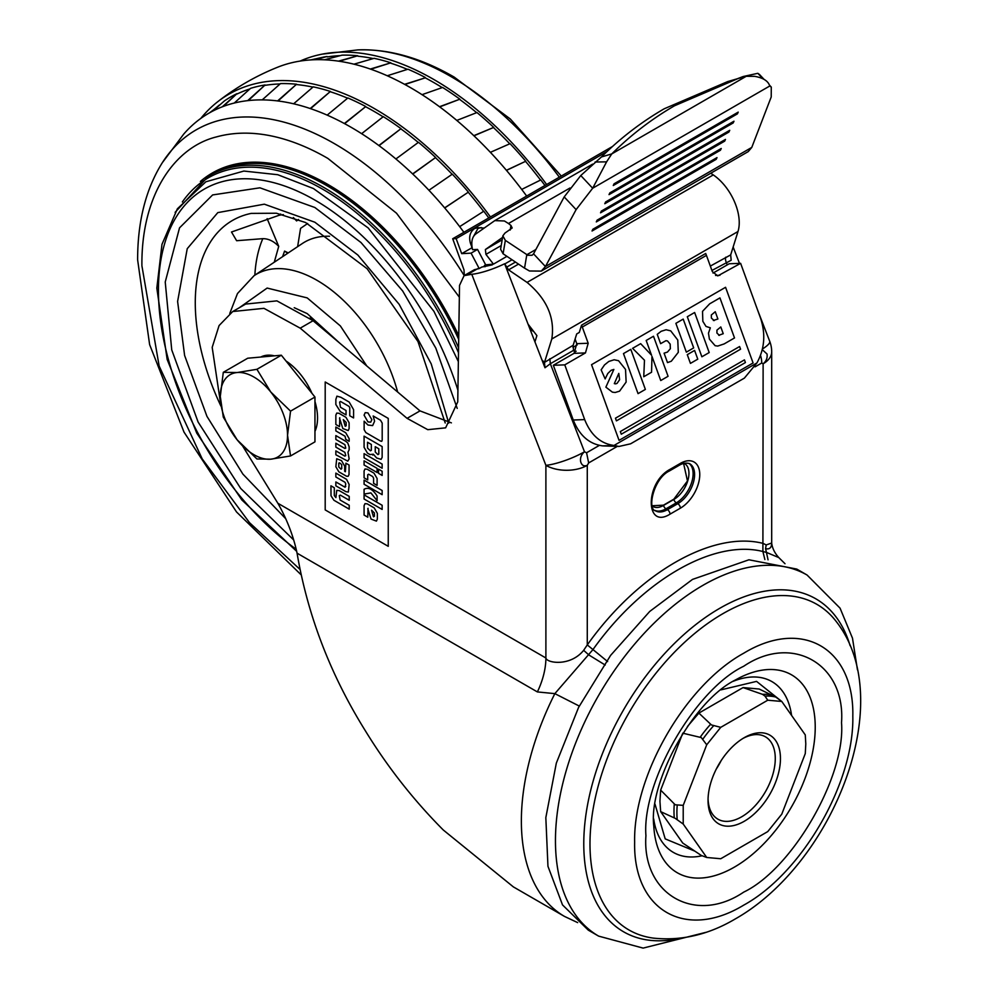 <?xml version="1.0" encoding="UTF-8"?>
<svg xmlns="http://www.w3.org/2000/svg" width="998" height="998" viewBox="0 0 998 998"><rect width="100%" height="100%" fill="white"/><g stroke="black" fill="none" stroke-linecap="round" stroke-linejoin="round"><path stroke-width="1.5" d="M744.246 737.672L744.246 737.672A51.197 29.566 -60 0 1 780.448 758.567A51.197 29.566 -60 0 1 744.246 821.279A51.197 29.566 -60 0 1 708.044 800.371A51.197 29.566 -60 0 1 744.246 737.672L744.246 737.672M708.069 798.837A47.542 27.445 120 0 0 717.886 819.158A47.542 27.445 120 0 0 741.664 816.801A47.542 27.445 120 0 0 772.714 774.91A47.542 27.445 120 0 0 765.429 736.811A47.542 27.445 120 0 0 742.924 738.458M767.749 831.596L720.743 858.742L706.721 857.482L683.218 824.049L683.218 805.361L706.721 744.782L720.743 727.342L767.749 700.209L781.771 701.457L805.274 734.902L805.798 743.934L805.274 753.59L781.771 814.168L767.749 831.596M706.721 857.482L701.282 855.436L682.744 843.048L660.651 811.624L675.209 818.335L683.218 824.049M683.218 805.361L675.209 804.787L660.651 790.104L682.345 734.204M720.743 727.342L711.449 724.947L698.887 713.096L743.061 687.585L759.204 689.032L775.745 697.053A88.286 50.973 120 0 0 765.004 696.105L767.749 700.209M682.744 733.168L701.282 737.597L706.721 744.782M781.771 701.457L775.745 697.053M743.061 687.585L762.484 694.334L765.004 696.105M660.651 811.624L659.94 801.269L660.651 790.104M687.46 726.482L698.887 713.096M781.796 701.507L756.559 681.385L721.055 689.843M655.025 804.201L665.192 838.869L694.645 851.057M743.722 892.112C695.132 925.021 641.714 894.196 645.931 835.638C641.714 781.958 695.132 689.431 743.722 666.24C792.325 633.318 845.743 664.157 841.526 722.714C845.743 776.394 792.325 868.909 743.722 892.112M852.816 716.19C854.313 782.632 802.018 873.213 743.722 905.136C685.439 940.528 633.144 910.326 634.641 842.15C633.144 775.72 685.439 685.127 743.722 653.216C802.018 617.824 854.313 648.014 852.816 716.19M807.095 575.048L796.753 569.072L748.937 559.791L692.525 579.401L649.735 611.437L610.626 655.362L578.578 707.42L556.335 763.096L545.831 817.624L547.952 866.289L562.523 904.912L588.296 930.148L598.638 936.124A208.47 120.359 -60 0 1 566.677 769.071A208.47 120.359 -60 0 1 702.866 585.377A208.47 120.359 -60 0 1 807.095 575.048L840.067 608.169L852.479 638.146L857.457 669.795M579.264 706.06L554.851 693.635L537.386 691.926L297.067 553.179C293.412 536.026 287.012 519.384 277.856 503.254L545.894 657.994C546.555 662.984 570.17 667.001 583.655 650.322L587.273 644.92C638.358 573.027 712.098 530.499 763.121 543.399L766.19 544.945L771.691 543.037M785.027 563.733L778.777 557.57L766.452 552.405L768.048 559.828M766.19 544.945L765.566 548.725L766.452 552.405L762.896 551.507C713.52 539.057 642.288 580.175 592.912 649.648L554.851 693.635A208.47 120.359 -60 0 0 521.368 821.005A208.47 120.359 -60 0 0 564.531 916.438A208.47 120.359 -60 0 1 564.531 916.438L577.667 922.614M607.632 661.574L587.273 644.92L587.273 465.33C583.93 466.64 581.722 465.392 580.636 461.6C580.063 457.733 581.347 454.464 584.491 451.782L586.575 452.768L599.336 445.395M605.2 665.042L588.845 654.95L583.655 650.322M617.413 446.331L588.658 462.922L587.273 465.33A29.254 16.891 180 0 1 545.894 465.33A29.254 6.188 -21.2 0 0 584.491 451.782L550.335 363.746L544.983 367.763L544.484 362.399L551.794 339.008C555.1 317.826 546.854 298.951 527.069 282.409L508.568 269.859L504.626 263.759A29.254 6.188 158.8 0 1 471.767 274.275L464.07 275.66L459.529 285.403L457.745 401.882L445.632 427.843L427.78 429.676L407.072 418.349L300.211 328.167L263.959 308.332L232.721 311.538L219.073 325.573L212.187 347.379L220.758 404.652M760.526 355.363A21.944 12.675 -120 0 1 761.736 362.998L763.121 363.796L762.896 551.507L764.867 559.541M670.02 514.157C645.007 529.851 645.007 482.545 670.02 469.359L680.374 463.384A27.433 15.831 -60 0 1 699.76 474.586A27.433 15.831 -60 0 1 680.374 508.182L670.02 514.157A3.655 2.108 -120 0 0 667.437 509.666A23.777 13.723 -60 0 1 655.549 510.851C646.879 509.392 653.715 478.429 669.271 471.031L679.613 465.056C683.131 463.097 686.487 462.648 689.668 463.696A23.777 13.723 -60 0 1 694.596 474.586A23.777 13.723 -60 0 1 677.779 503.703A3.655 2.108 60 0 1 680.374 508.182M683.568 463.346L687.472 480.974L673.8 499.212L663.458 505.175L652.193 505.749M762.26 349.649L767.025 353.991C767.599 357.858 766.302 361.126 763.121 363.796A29.254 16.891 180 0 0 771.691 351.857A29.254 29.254 0 0 0 769.707 341.266A29.254 6.188 -21.2 0 1 762.41 349.013M588.658 462.922L586.575 452.768M574.935 352.693L573.476 349.936L573.151 345.296L576.694 333.943L579.277 332.446L581.56 325.161L582.296 327.045L706.434 255.376L705.698 253.492L581.56 325.161M574.561 352.119L576.158 351.196M577.143 344.959L572.939 347.379M544.983 367.763L528.054 324.138L536.899 335.627L534.94 341.89M573.264 420.021L584.678 419.597C590.828 435.053 600.609 443.673 614.007 445.457L618.972 446.455L630.599 443.811L744.383 378.117L756.921 362.948L614.007 445.457L602.592 445.881C589.207 444.06 579.426 435.44 573.264 420.021L553.341 365.28L564.768 364.869L585.452 352.918L588.196 343.262L582.296 327.045M575.097 339.058L576.782 343.674L588.196 343.262M553.341 365.28L574.037 353.342L576.782 343.674M584.678 419.597L564.768 364.869M713.046 273.078L729.201 263.759L740.616 263.335L760.526 318.075C765.803 334.031 764.605 348.988 756.921 362.948M706.434 255.376L712.335 271.593L717.774 275.91L740.616 263.335M744.446 359.879L620.319 431.548L621.28 434.217L745.419 362.548L744.446 359.879M739.593 346.531L615.454 418.199L616.427 420.869L740.566 349.2L739.593 346.531M715.129 345.707L717.749 346.069L724.149 343.923L734.516 337.948L719.945 297.891L709.665 303.829L702.517 311.351L702.841 321.331L706.01 326.421L710.339 327.831L708.48 333.17L709.403 339.095L715.129 345.707M687.298 316.74L701.868 356.785L709.204 352.556L694.633 312.499L687.298 316.74M675.871 323.34L686.35 352.144L693.685 347.903L683.206 319.098L675.871 323.34M687.273 354.664L690.441 363.384L697.777 359.155L694.596 350.423L687.273 354.664M670.706 330.849L666.103 329.752L661.15 331.299L657.233 334.355L660.614 343.661L665.94 340.68L667.487 340.954L670.169 344.11L670.369 348.689L667.45 352.069L664.082 353.18L667.5 362.598L671.317 361.226L678.303 352.319L677.767 340.019L670.706 330.849M651.968 356.398L660.738 380.537L668.074 376.296L653.503 336.251L646.18 340.48L651.519 355.176L640.666 343.661L632.582 348.327L644.483 360.228L643.747 376.745L651.569 372.229L651.968 356.398M623.476 353.591L638.046 393.636L645.369 389.407L630.811 349.35L623.476 353.591M618.56 360.715L614.169 359.767L608.817 361.451L604.476 364.956L601.145 369.846L605.15 378.928L607.77 373.526L611.088 370.308L613.87 369.422L605.873 387.149L612.398 392.152L615.167 392.501L619.571 391.166L626.133 382.072L625.534 369.41L618.56 360.715M615.629 383.868L617.063 383.369L619.608 379.714L618.797 373.402L614.319 383.631L615.629 383.868L614.319 383.631M713.333 320.47L717.899 318.998L715.254 311.725L711.312 315.006L711.387 318.088L714.206 320.595M718.747 335.291L723.238 333.694L720.793 326.957L716.938 330.138L716.938 333.058L719.408 335.365M533.855 331.673L530.013 329.178M541.989 360.066L544.484 362.399L573.151 345.296M484.367 265.568L492.288 264.869L481.784 267.065L479.202 268.562L471.081 253.155L477.543 249.425L485.664 264.832L484.367 265.568L485.003 266.778M471.081 253.155L461.7 253.642L472.141 247.666M477.543 249.425L472.553 249.687C470.919 242.227 471.992 236.988 475.772 233.981L494.808 220.608L504.427 220.982L508.469 223.515L510.951 225.461L512.174 227.981L504.963 233.07L502.842 235.84L505.337 240.368L527.83 255.263L532.121 255.263L533.543 253.829L545.444 266.541L541.265 271.094L529.476 270.994L524.549 268.15L526.794 254.739L535.876 249.5M472.042 247.666L470.395 243.1C468.686 236.763 470.058 231.935 474.512 228.604L477.78 227.656L484.13 228.093M473.04 237.337L477.942 228.492L481.198 227.532M502.83 235.915L500.597 249.251L503.092 253.779L524.549 268.15M533.543 253.829L564.194 196.905L576.108 209.617L545.444 266.541L751.781 147.405L748.226 151.609L541.265 271.094M576.108 209.617L592.675 188.235L580.774 175.536L564.194 196.905M746.23 76.297L611.762 153.917C630.961 134.917 651.894 118.862 674.561 105.751L738.009 78.568L746.23 76.297L754.7 76.347C763.27 77.856 768.285 81.075 769.732 86.015L592.675 188.235L606.597 161.851L611.762 153.917L601.445 156.948L580.774 175.536M601.445 156.948C620.631 137.936 641.564 121.881 664.231 108.77L727.679 81.587L738.009 78.568M762.709 78.518L757.831 73.316L743.186 76.522L737.26 78.78M757.831 73.316L759.515 74.513M769.732 86.015L771.279 87.076L771.217 96.968L751.781 147.405M613.271 185.516L737.41 113.859L738.221 112.125L614.082 183.794L613.271 185.516M609.029 194.622L733.168 122.954L733.979 121.22L609.84 192.888L609.029 194.622M604.788 203.717L728.927 132.048L729.725 130.314L605.599 201.983L604.788 203.717M600.547 212.811L724.673 141.142L725.484 139.408L601.357 211.077L600.547 212.811M596.305 221.905L720.431 150.236L721.242 148.502L597.103 220.171L596.305 221.905M592.051 231L716.19 159.331L717.001 157.597L592.862 229.266L592.051 231M716.19 159.331L715.416 158.507M720.431 150.236L719.658 149.413M724.673 141.142L723.912 140.319M728.927 132.048L728.153 131.225M733.168 122.954L732.395 122.13M737.41 113.859L736.636 113.036M502.58 237.399L485.377 249.525L485.939 254.378L501.208 245.558M461.7 253.642L456.136 238.634L607.096 151.471M456.136 238.634L452.705 238.747L612.485 146.494M452.705 238.747L463.983 269.859L464.344 275.51M551.794 339.008L737.996 231.511L730.686 254.889L710.327 266.092M737.996 231.511A40.232 23.228 -120 0 0 713.271 174.912L710.788 173.228M730.686 254.889L731.172 260.266L711.911 270.458M485.664 264.832L493.449 264.133L485.939 254.378M493.449 264.133L506.934 256.349M512.036 259.767L505.2 263.709M528.054 324.138L504.626 263.759M464.07 275.66L474.412 269.697L479.202 268.562M232.721 311.538L245.645 304.078L276.895 300.872L313.135 320.695L300.211 328.167M451.383 422.865L420.008 410.889L313.135 320.695M242.739 446.193L277.856 503.254M333.906 500.248L331.012 495.757L330.937 485.814L334.318 487.773L334.318 495.569L335.902 497.59L336.738 490.33L339.283 490.642L349.213 496.368L349.213 500.26L340.343 495.133L339.283 495.582L340.118 500.023L349.213 505.275L349.213 509.13L333.906 500.248M340.343 495.133L339.283 495.582M346.556 476.246L338.871 471.854L335.852 466.74L336.7 458.731L341.528 460.639L344.672 466.178L344.672 471.355L345.383 471.742L345.894 463.209L349.075 465.056L349.026 474.499L348.19 476.271L346.556 476.246M345.059 436.238L335.852 430.924L335.852 427.032L345.72 432.733L349.15 438.658L349.15 441.303L345.77 439.357L345.059 436.238M346.044 410.49L346.044 414.906L340.355 411.613L335.852 404.502L335.852 399.437L336.925 396.156L340.867 397.279L349.2 402.082L353.579 409.642L353.579 417.95L349.762 415.742L349.762 407.608L349.026 406.386L340.493 401.458L339.657 402.107L340.455 407.259L346.044 410.49M340.493 401.458L339.657 402.107M364.083 494.858L382.147 505.275L382.147 509.442L364.083 499.012L364.083 494.858M364.083 480.075L382.147 490.505L382.147 494.671L364.083 484.242L364.083 480.075M382.147 475.422L378.529 473.339L378.529 469.172L382.147 471.256L382.147 475.422M364.083 453.641L382.147 464.07L382.147 468.224L364.083 457.808L364.083 453.641M382.197 440.081L381.76 441.303L380.5 441.054L365.842 432.596L364.133 429.651L364.133 421.193L368 425.048L372.641 425.585L374.587 421.243L373.177 415.979L380.5 420.208L382.197 423.115L382.197 440.081M367.963 421.892L364.083 415.156L365.218 412.636L367.963 412.923L371.855 419.647L370.72 422.154L367.963 421.892M373.327 454.215L369.996 454.564L367.426 453.08L364.083 447.304L364.083 436.151L382.147 446.568L382.147 457.309L381.111 459.354L376.645 457.982L373.327 454.215L372.778 455.1M364.083 460.839L377.082 468.336L377.082 472.503L364.083 464.993L364.083 460.839M368.611 474.212L367.713 474.761L367.713 479.938L364.083 477.855L364.083 470.981L364.981 468.998L367.152 469.21L374.025 473.189L377.107 478.491L377.107 485.365L373.576 483.331L373.576 478.154L372.678 476.557L368.611 474.212L367.713 474.761M377.094 495.981L377.094 500.672L370.907 492.9L364.083 494.085L364.083 489.282C368.337 486.862 372.666 489.095 377.094 495.981M368.025 508.294L367.775 517.189L364.083 515.068L364.083 505.649L365.006 503.628L367.214 503.853L374.213 507.895L377.356 513.309L377.356 519.11L376.433 521.118L371.056 519.085L367.775 508.743M339.794 417.725L339.532 426.633L335.852 424.499L335.852 415.093L336.763 413.072L338.983 413.284L345.982 417.339L349.113 422.753L349.113 428.554L348.202 430.562L342.825 428.529L339.532 418.187M345.77 448.102L344.896 444.671L335.852 439.457L335.852 435.59L345.944 441.415L347.753 442.962L349.15 446.842L349.15 449.824L347.965 452.194L349.15 458.905L347.753 461.163L335.852 454.776L335.852 450.884L344.859 456.123L345.77 455.575L344.871 452.344L335.852 447.129L335.852 443.237L344.896 448.451L345.77 448.102L344.896 448.451M344.859 456.123L345.77 455.575M345.77 483.98L345.034 482.296L335.852 476.994L335.852 473.102L346.556 479.339L349.15 484.517L348.364 492.051L345.969 491.69L335.852 485.851L335.852 481.947L345.034 487.224L345.77 483.98M345.034 487.224L345.77 486.388M343.3 419.647L346.156 422.379L346.156 425.747L345.233 426.283L343.3 419.647M346.156 425.747L345.233 426.283M371.543 510.203L374.4 512.935L374.4 516.303L373.477 516.839L371.543 510.203M374.4 516.303L373.477 516.839M367.526 448.077L367.526 442.251L371.343 444.459L371.343 450.273L370.445 450.797L367.526 448.077M371.343 450.273L370.445 450.797M378.816 454.065L377.918 454.601L375.248 452.007L375.248 446.705L378.816 448.776L378.816 454.065L377.918 454.601M339.532 462.81L341.703 464.619L341.753 468.598L341.017 469.185L338.771 466.927L338.771 463.159L339.532 462.81L338.771 463.159M341.753 468.598L341.017 469.185M297.067 553.179C307.721 615.666 330.525 674.947 365.493 731.01C387.686 767.175 413.621 800.171 443.299 830.012L513.359 886.885L564.531 916.438M388.247 418.399L325.198 381.997L325.198 509.916L388.247 546.318L388.247 418.399M753.091 362.973L725.571 287.299L591.54 364.682L619.059 440.355L753.091 362.973M253.916 377.044A47.542 27.445 -120 0 0 237.112 372.541L223.303 372.316L220.296 396.456L223.303 417.139L237.112 439.781L256.923 458.968L270.732 459.192L290.543 455.961L287.536 435.278L290.543 411.139L270.732 391.952L256.923 369.31L237.112 372.541A47.542 27.445 -120 0 0 220.296 396.456A47.542 27.445 -120 0 0 237.112 439.781A47.542 27.445 -120 0 0 270.732 459.192A47.542 27.445 -120 0 0 287.536 435.278A47.542 27.445 -120 0 0 270.732 391.952A47.542 27.445 -120 0 0 253.916 377.044M314.956 431.398A47.542 27.445 -120 0 0 314.956 401.533M311.95 393.312A47.542 27.445 -120 0 0 285.964 360.989M223.303 372.316L247.716 358.22L281.336 355.213L314.956 397.042L314.956 441.865L290.543 455.961M274.438 355.837A47.542 27.445 -120 0 0 260.728 357.059M281.336 355.213L256.923 369.31M314.956 397.042L290.543 411.139M200.785 118.438A291.092 168.063 60 0 1 217.302 102.058C235.765 87.55 255.887 75.923 277.694 67.19A291.092 168.063 60 0 1 410.64 87.724A291.092 168.063 60 0 1 526.657 196.057M217.302 102.058A291.092 168.063 60 0 1 374.437 108.62A291.092 168.063 60 0 1 490.455 216.953M442.151 87.575A280.862 162.163 -120 0 0 433.918 82.622A280.862 162.163 -120 0 0 425.248 77.844L404.889 84.493M383.082 116.816A287.424 165.942 -120 0 0 374.437 111.601A287.424 165.942 -120 0 0 365.567 106.711L344.622 123.677M299.887 569.309L249.5 522.653L202.207 458.905L159.144 366.041L141.903 265.792C141.167 193.787 175.411 147.055 216.292 136.951C255.812 126.022 296.78 140.331 327.88 158.42L396.53 213.223L459.342 297.167M200.398 181.424A231.137 133.445 60 0 1 212.175 173.078A231.137 133.445 60 0 1 327.743 184.518A231.137 133.445 60 0 1 458.756 336.052M212.25 173.028A231.137 133.445 60 0 1 212.312 172.991A231.137 133.445 60 0 1 327.88 184.443A231.137 133.445 60 0 1 458.756 335.69M293.587 539.868L240.693 488.434L198.103 422.029L171.731 349.874L165.231 282.01L179.528 227.856L212.624 194.934L259.917 187.811L314.844 207.497L360.989 242.526L402.656 290.967L435.802 348.102L457.221 408.394M285.852 518.848L242.901 474.112L206.96 416.366L184.618 355.5L177.607 301.458L187.237 248.689L217.801 212.611L264.333 204.178L314.844 222.217L357.845 255.026L399.163 304.328L431.211 363.858L448.726 423.102M280.675 214.021A162.212 93.65 -120 0 0 279.29 215.206L231.499 232.01L236.626 240.718L262.811 238.659C268.474 238.634 273.789 241.204 278.729 246.369L274.263 262.224M239.283 307.758L267.14 288.06L307.197 297.903L340.38 325.934L366.802 365.992M294.223 307.696L307.197 313.597L339.956 343.324M309.966 318.1L330.375 335.241M282.584 256.686L284.58 251.109L288.222 252.931M297.629 246.656L300.56 228.38L307.646 223.49M285.166 251.471L287.711 253.267M298.514 219.473L296.606 220.932L293.375 217.564M267.14 218.649L278.729 246.369M279.29 215.206L283.357 214.632M464.22 275.573A276.571 159.68 60 0 0 162.287 162.761L183.744 134.069A284.642 164.333 60 0 1 463.895 232.285M488.771 217.926A287.798 166.155 -120 0 0 483.768 211.239L459.666 226.633M444.634 207.883L468.399 192.115L444.709 207.971M468.399 192.115A287.798 166.155 -120 0 0 452.306 174.163L428.915 190.256M412.623 173.914L435.627 157.509L412.76 174.051M435.627 157.509A287.798 166.155 -120 0 0 418.474 142.302L395.894 158.969M378.853 145.521L400.996 128.655L379.053 145.671M400.996 128.655A287.798 166.155 -120 0 0 383.307 116.654L361.625 133.682M344.347 123.527L365.567 106.711M365.555 106.412A287.798 166.155 -120 0 0 347.865 97.979L327.169 115.132M310.216 108.545L330.388 91.454L310.578 108.67M330.388 91.454A287.798 166.155 -120 0 0 313.235 86.851L293.637 103.804M277.581 100.935L296.556 84.231L278.055 100.985M296.556 84.231A287.798 166.155 -120 0 0 280.463 83.607L262.2 99.9M247.666 100.648L265.094 84.98L248.302 100.573M265.094 84.98A287.798 166.155 -120 0 0 250.548 88.348L234.243 103.056M222.304 106.798L236.95 93.675L223.228 106.449M236.95 93.675A287.798 166.155 -120 0 0 224.4 100.923L212.823 111.052M209.555 112.811L213.085 110.179M483.593 211.351A287.424 165.942 -120 0 0 468.274 192.302M452.119 174.276A287.424 165.942 -120 0 0 435.552 157.759M418.274 142.452A287.424 165.942 -120 0 0 400.959 128.929M347.616 98.178A287.424 165.942 -120 0 0 330.438 91.779M312.91 87.1A287.424 165.942 -120 0 0 296.656 84.568M280.014 83.957A287.424 165.942 -120 0 0 265.231 85.317M249.749 88.972A287.424 165.942 -120 0 0 237.125 93.987M219.423 105.015A287.424 165.942 -120 0 0 219.086 105.277L210.84 112.1M544.97 185.478A281.349 162.437 -120 0 0 540.804 179.927L521.705 189.42M506.398 170.284L525.771 161.227L506.473 170.384M525.771 161.227A281.349 162.437 -120 0 0 510.04 143.675L490.392 152.32M473.813 135.666L493.736 127.407L473.95 135.803M493.736 127.407A281.349 162.437 -120 0 0 476.969 112.537L456.797 120.421M439.482 106.724L459.878 99.189L439.719 106.886M459.878 99.189A281.349 162.437 -120 0 0 442.588 87.462L422.029 94.66M404.564 84.319L425.248 77.844M425.235 77.445A281.349 162.437 -120 0 0 407.945 69.211L387.261 75.761M370.308 69.049L390.854 62.824L370.794 69.211M390.854 62.824A281.349 162.437 -120 0 0 374.088 58.321L353.941 64.184M338.472 61.14L357.783 55.763L339.245 61.252M357.783 55.763A281.349 162.437 -120 0 0 342.052 55.152L324.525 59.805M313.671 59.768L327.02 56.499L315.318 59.705M540.542 180.039A280.862 162.163 -120 0 0 525.622 161.476M509.753 143.787A280.862 162.163 -120 0 0 493.636 127.719M476.62 112.649A280.862 162.163 -120 0 0 459.841 99.55M407.346 69.349A280.862 162.163 -120 0 0 390.929 63.248M373.115 58.533A280.862 162.163 -120 0 0 357.908 56.2M339.445 55.688A280.862 162.163 -120 0 0 327.207 56.936M327.02 56.499A281.349 162.437 -120 0 0 323.477 57.123L310.852 59.905M300.136 61.078A284.642 164.333 60 0 1 322.192 54.142A284.642 164.333 60 0 1 546.642 184.505M716.339 768.947A47.542 27.445 120 0 0 721.18 760.563M677.205 819.645A88.286 50.973 -60 0 1 677.205 805.336M713.62 725.771A88.286 50.973 120 0 0 702.891 739.119M762.484 694.334A88.435 51.06 -60 0 1 772.814 695.257M674.274 817.849A88.435 51.06 -60 0 1 674.274 804.064M700.234 737.16A88.435 51.06 -60 0 1 710.564 724.311M791.576 715.429A98.602 56.923 120 0 0 733.131 681.322M739.381 677.829A114.271 65.968 -60 0 1 815.191 730.037A114.271 65.968 -60 0 1 734.428 867.1A114.271 65.968 -60 0 1 653.79 826.082C648.326 782.544 693.086 700.958 735.152 680.112L739.381 677.829M653.69 818.921A98.602 56.923 120 0 0 701.956 855.797M722.901 613.67A187.986 108.532 120 0 0 594.995 799.273A187.986 108.532 120 0 0 653.353 938.108C681.322 941.064 708.592 934.702 735.152 919.008C832.332 864.193 898.961 701.569 836.174 621.43A187.986 108.532 120 0 0 722.901 613.67M681.31 938.058A192.252 111.003 -60 0 1 585.165 820.593A192.252 111.003 -60 0 1 719.708 608.331A192.252 111.003 -60 0 1 850.109 645.669M765.566 548.725C769.707 549.561 771.741 547.553 771.679 542.675M761.736 362.998L755.062 366.852M652.28 506.111A21.332 12.313 120 0 0 663.52 505.425A3.655 2.108 -120 0 0 665.965 508.818L667.437 509.666L677.779 503.703L676.307 502.842A23.777 13.723 120 0 0 691.602 482.633A23.777 13.723 120 0 0 688.969 463.359M654.913 510.415A23.777 13.723 120 0 0 665.965 508.818L676.307 502.842A3.655 2.108 60 0 1 673.862 499.449A21.332 12.313 120 0 0 687.959 480.113A21.332 12.313 120 0 0 683.929 463.247M673.8 499.212A7.31 4.229 60 0 1 673.862 499.449L663.52 505.425A7.31 4.229 -120 0 0 663.458 505.175M670.02 469.359A3.655 2.108 60 0 1 669.271 471.031M680.374 463.384A3.655 2.108 60 0 1 679.613 465.056M573.613 350.298L550.335 363.746L549.873 358.744M725.721 257.21A7.31 4.229 60 0 0 726.195 262.212L727.23 264.894M585.452 352.918L574.037 353.342M715.566 275.436L719.932 275.286M530.524 327.344L529.701 328.392M471.805 243.05L470.395 243.1M508.469 223.515L569.97 188.011M503.092 253.779L505.337 240.368M606.597 161.851L595.095 162.025M743.186 76.522L745.506 76.484M510.951 225.461L510.178 230.051M502.169 239.832L485.377 249.525M713.271 174.912L527.069 282.409M508.568 269.859L518.523 264.108M515.467 262.075L506.56 267.214M477.63 268.699L467.289 274.675M537.386 691.926A58.52 33.782 -60 0 0 545.894 657.994L545.894 465.33L471.767 274.275M407.072 418.349L420.008 410.889M322.192 54.142L357.771 49.9A276.571 159.68 60 0 1 450.722 76.422A276.571 159.68 60 0 1 559.342 177.182M458.706 339.382A230.413 133.033 -120 0 0 326.845 185.64A230.413 133.033 -120 0 0 211.638 174.226L208.545 176.01A230.413 133.033 60 0 1 323.751 187.424A230.413 133.033 60 0 1 458.581 347.791M182.347 201.97A228.941 132.185 60 0 1 322.716 189.221A228.941 132.185 60 0 1 458.506 352.768M296.132 549.187A221.207 127.719 60 0 1 158.445 290.381A221.207 127.719 60 0 1 314.857 200.062A221.207 127.719 60 0 1 457.932 390.268M220.945 406.124A179.964 103.904 60 0 1 195.271 302.793A179.964 103.904 60 0 1 251.209 213.397L276.371 213.223L305.613 222.529L367.114 268.712L417.987 341.566L445.22 422.99M262.811 238.659A162.212 93.65 -120 0 0 254.864 275.161M329.515 236.252A125.137 72.255 -120 0 0 302.369 243.5L254.078 275.673A121.419 70.097 60 0 1 397.641 392.014M598.638 936.124L643.099 948.1L705.86 932.357M602.705 445.881L618.972 446.455M494.808 220.608L592.587 164.146M759.378 74.363L763.919 79.216M769.433 85.092L771.279 87.076M771.691 351.857L771.691 542.949M733.143 247.03L739.493 263.372M757.794 310.565L769.707 341.266M778.777 557.57C774.71 553.092 772.352 548.301 771.691 543.162L771.691 543.162M561.3 176.047L510.327 119.012L454.152 77.071C420.882 57.847 388.746 48.79 357.771 49.9M162.287 162.761C145.833 189.034 137.612 221.381 137.624 259.829L149.625 344.609L183.994 432.084L236.526 511.962L300.997 574.686M296.631 551.295L241.828 499.936L196.768 433.132L167.153 359.405L156.823 288.11L161.988 244.323L177.357 208.819L205.875 181.773L243.861 171.057L277.768 174.712L313.459 188.56L368.175 227.931L433.93 311.339L458.369 361.625M254.078 275.673L237.474 293.549L229.765 313.459M208.545 176.01L175.124 212.337"/></g></svg>
